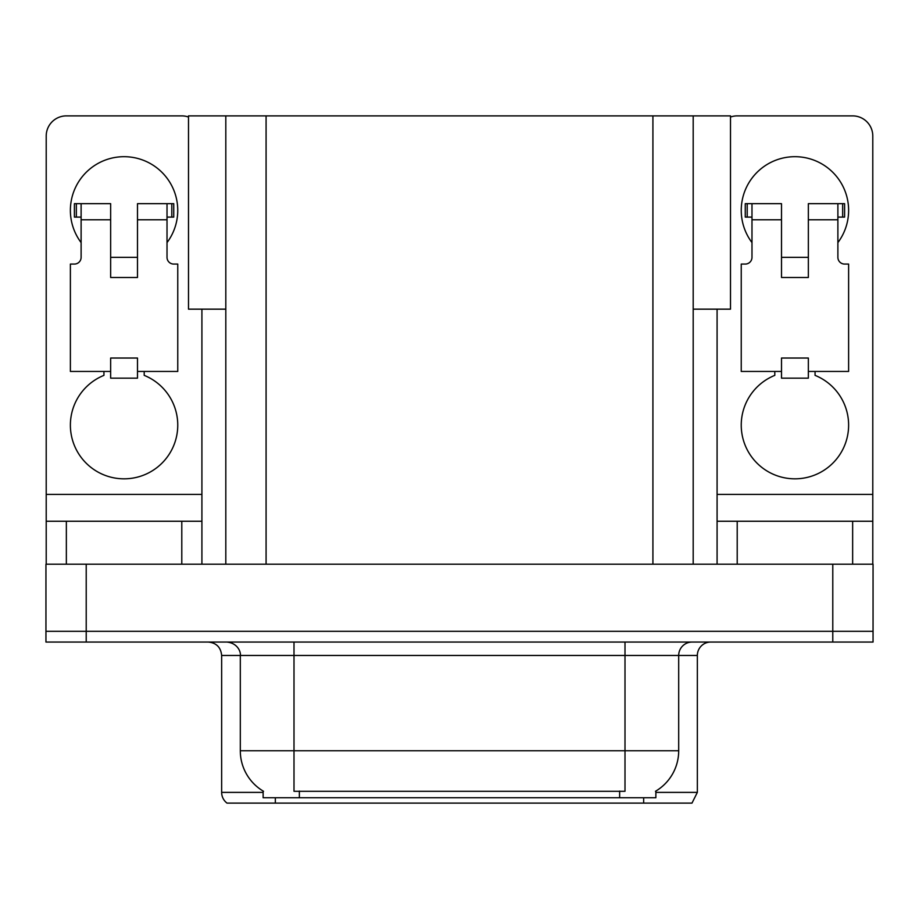 <?xml version="1.0" encoding="UTF-8"?>
<svg xmlns="http://www.w3.org/2000/svg" width="919" height="919" viewBox="0 0 919 919"><rect width="100%" height="100%" fill="white"/><g stroke="black" fill="none" stroke-linecap="round" stroke-linejoin="round"><path stroke-width="1.38" d="M225.81 309.163L188.498 309.163L188.498 115.886L730.502 115.886L730.502 309.163L693.19 309.163M655.867 791.064L655.867 797.749L263.133 797.749L263.133 791.064M86.214 642.048L873.05 642.048L873.05 631.307L45.95 631.307L45.95 564.197L86.214 564.197L86.214 631.307L45.95 631.307L45.95 642.048L86.214 642.048L86.214 631.307L873.05 631.307L873.05 564.197L86.214 564.197M225.81 115.886L225.81 564.197M693.19 115.886L693.19 564.197M655.867 792.385L697.349 792.385L697.349 655.465A13.417 13.417 0 0 1 710.766 642.048M697.349 792.385L691.984 803.114L227.016 803.114A13.417 13.417 0 0 1 221.651 792.385L221.651 655.465C220.859 647.321 216.379 642.841 208.234 642.048M643.656 797.749L643.656 803.114L619.234 803.114M257.469 803.114L233.047 803.114M263.523 791.293A46.984 46.984 0 0 1 240.307 750.766L294 750.766L294 791.293L625 791.293L625 750.766L678.693 750.766L678.693 655.465A13.417 13.417 0 0 1 692.11 642.048M240.307 750.766L240.307 655.465L221.651 655.465M655.477 791.293A46.984 46.984 0 0 0 678.693 750.766M81.113 242.593A53.693 53.693 0 0 1 124.065 156.69A53.693 53.693 0 0 1 167.017 242.593M144.203 371.448L144.203 375.366A53.693 53.693 0 0 1 166.753 457.708A53.693 53.693 0 0 1 81.389 457.708A53.693 53.693 0 0 1 103.939 375.366L103.939 371.448M181.79 564.197L181.79 521.245L66.352 521.245L66.352 564.197M188.498 117.035A20.138 20.138 0 0 0 181.79 115.886L66.352 115.886A20.138 20.138 0 0 0 46.214 136.012L46.214 494.399L201.916 494.399L201.916 564.197M137.494 277.492L110.648 277.492L110.648 219.767L81.113 219.767L81.113 257.354A6.709 6.709 0 0 1 74.405 264.063L70.384 264.063L70.384 371.448L110.648 371.448L110.648 358.031L137.494 358.031L137.494 371.448L177.758 371.448L177.758 264.063L173.737 264.063A6.709 6.709 0 0 1 167.017 257.354L167.017 219.767L137.494 219.767L137.494 277.492L110.648 277.492M201.916 309.163L201.916 494.399M46.214 564.197L46.214 521.245L66.352 521.245M181.79 521.245L201.916 521.245M46.214 521.245L46.214 494.399M751.983 242.593A53.693 53.693 0 0 1 794.935 156.69A53.693 53.693 0 0 1 837.887 242.593M815.061 371.448L815.061 375.366A53.693 53.693 0 0 1 837.611 457.708A53.693 53.693 0 0 1 752.247 457.708A53.693 53.693 0 0 1 774.797 375.366L774.797 371.448M852.648 564.197L852.648 521.245L737.21 521.245L737.21 564.197M717.084 309.163L717.084 494.399L872.786 494.399L872.786 136.012A20.138 20.138 0 0 0 852.648 115.886L737.21 115.886A20.138 20.138 0 0 0 730.502 117.035M808.352 277.492L781.506 277.492L781.506 219.767L751.983 219.767L751.983 257.354A6.709 6.709 0 0 1 745.263 264.063L741.242 264.063L741.242 371.448L781.506 371.448L781.506 358.031L808.352 358.031L808.352 371.448L848.616 371.448L848.616 264.063L844.595 264.063A6.709 6.709 0 0 1 837.887 257.354L837.887 219.767L808.352 219.767L808.352 277.492L781.506 277.492M717.084 564.197L717.084 521.245L737.21 521.245M852.648 521.245L872.786 521.245L872.786 564.197M872.786 494.399L872.786 521.245M717.084 521.245L717.084 494.399M137.494 371.448L137.494 378.157L110.648 378.157L110.648 371.448M137.494 219.767L137.494 203.662L167.017 203.662L167.017 219.767M81.113 217.091L76.346 217.091L76.346 203.662L110.648 203.662L110.648 219.767M76.346 203.662L74.405 203.662L74.405 217.091L76.346 217.091M81.113 219.767L81.113 203.662M167.017 203.662L171.796 203.662L171.796 217.091L167.017 217.091M171.796 217.091L173.737 217.091L173.737 203.662L171.796 203.662M808.352 371.448L808.352 378.157L781.506 378.157L781.506 371.448M808.352 219.767L808.352 203.662L837.887 203.662L837.887 219.767M751.983 217.091L747.204 217.091L747.204 203.662L781.506 203.662L781.506 219.767M747.204 203.662L745.263 203.662L745.263 217.091L747.204 217.091M751.983 219.767L751.983 203.662M837.887 203.662L842.654 203.662L842.654 217.091L837.887 217.091M842.654 217.091L844.595 217.091L844.595 203.662L842.654 203.662M832.786 564.197L832.786 642.048M266.085 115.886L266.085 564.197M652.915 115.886L652.915 564.197M619.636 797.749L619.636 791.064M299.364 797.749L299.364 791.064M697.349 655.465L240.307 655.465C240.996 653.294 238.699 643.289 226.89 642.048M275.344 797.749L275.344 803.114M221.651 792.385L263.133 792.385M625 642.048L625 750.766L294 750.766L294 642.048M137.494 257.354L110.648 257.354M808.352 257.354L781.506 257.354"/></g></svg>
